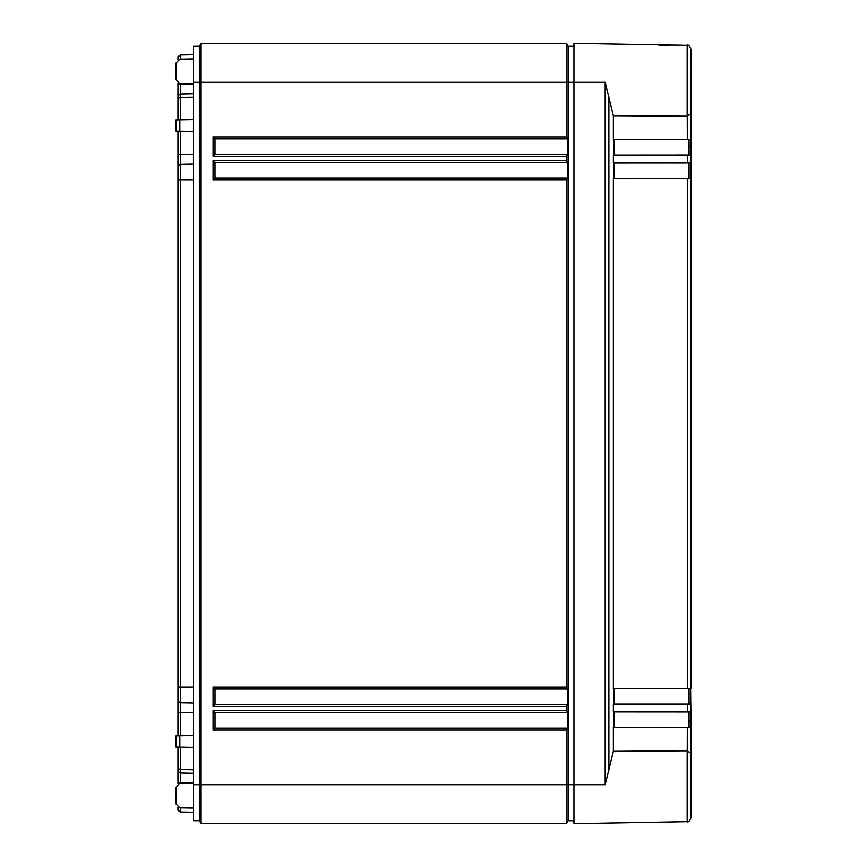 <?xml version="1.0" encoding="UTF-8"?>
<svg xmlns="http://www.w3.org/2000/svg" width="867" height="867" viewBox="0 0 867 867"><rect width="100%" height="100%" fill="white"/><g stroke="black" fill="none" stroke-linecap="round" stroke-linejoin="round"><path stroke-width="1.3" d="M177.952 59.693L177.952 56.615L180.683 55.011L193.558 54.784M177.952 83.189L177.952 95.63L180.683 94.026L193.558 93.799M177.952 119.939L177.952 95.63M177.952 131.253L177.952 165.857L180.683 164.253L193.558 164.026M177.952 735.747L177.952 165.857M177.952 747.061L177.952 768.4L180.683 769.538L193.558 769.69M177.952 783.811L177.952 768.4M180.683 807.816L180.683 811.989L177.952 810.385L177.952 807.307M177.952 771.37L180.683 772.974L180.683 783.302M193.558 773.201L180.683 772.974L180.683 747.105M177.952 701.143L180.683 702.747L180.683 735.704M193.558 702.974L180.683 702.747L180.683 687.097L193.558 687.097M177.952 179.903L180.683 179.903L180.683 687.097L177.952 687.097M193.558 179.903L180.683 179.903L180.683 154.543L193.558 154.543M180.683 131.296L180.683 154.543L177.952 154.543M180.683 119.895L193.558 119.462M177.952 98.6L180.683 97.462L180.683 119.613L179.978 119.906M193.558 97.31L180.683 97.462L180.683 84.316L193.558 84.316M180.683 83.698L180.683 84.316L177.952 84.316M180.683 59.184L180.683 55.011M193.558 82.365L193.558 46.276L199.41 46.276L201.101 43.35L199.41 46.276L199.41 82.365L193.558 82.365L193.558 820.724L199.41 820.724L199.41 82.365L201.101 82.365L201.101 43.35L566.411 43.35L568.102 46.276L573.954 46.276M176.001 79.786L176.001 63.096L176.001 79.786L179.837 83.687L193.558 83.926M193.558 131.524L176.001 131.22L176.001 119.982L193.558 119.668M193.558 747.332L176.001 747.018L176.001 735.78L193.558 735.476M176.001 803.904L176.001 787.214L176.001 803.904L179.837 807.806L193.558 808.044M193.558 58.956L179.837 59.194L176.001 63.096M180.683 811.989L193.558 812.216M193.558 783.074L179.837 783.313L176.001 787.214M573.954 820.724L568.102 820.724L568.102 46.276M568.102 820.724L566.411 823.65L566.411 730.014L213.065 730.014L215.016 728.063L215.016 712.457L567.538 712.457L567.538 728.063L566.411 730.014M566.411 823.65L201.101 823.65L201.101 82.365L566.411 82.365L566.411 43.35M201.101 823.65L199.41 820.724L201.101 823.65M213.065 730.014L213.065 710.507L566.411 710.507L566.411 706.605L213.065 706.605L213.065 687.097L566.411 687.097L566.411 179.903L213.065 179.903L215.016 177.952L215.016 162.346L567.538 162.346L566.411 160.395L566.411 156.494L213.065 156.494L215.016 154.543L215.016 138.937L567.538 138.937L567.538 154.543L566.411 156.494M213.065 156.494L213.065 136.986L566.411 136.986L566.411 82.365L573.954 82.365L573.954 823.65L687.163 821.678L687.163 750.779M215.016 177.952L567.538 177.952L566.411 179.903M213.065 179.903L213.065 160.395L215.016 162.346M567.538 177.952L567.538 162.346M566.411 136.986L567.538 138.937M566.411 710.507L567.538 712.457M566.411 687.097L567.538 689.048L567.538 704.654L566.411 706.605M567.538 154.543L215.016 154.543M567.538 728.063L215.016 728.063M567.538 704.654L215.016 704.654L215.016 689.048L567.538 689.048M213.065 136.986L215.016 138.937M213.065 710.507L215.016 712.457M213.065 706.605L215.016 704.654M213.065 687.097L215.016 689.048M687.163 116.221L687.163 45.322L670.711 45.041C666.972 45.561 662.811 45.485 658.226 44.824L573.954 43.35L573.954 82.365L605.188 82.365L613.359 115.712L687.238 116.221L687.303 139.533L613.359 139.533L613.359 115.712M687.303 727.467L687.238 750.779L613.359 751.288L613.359 727.467L690.999 727.565L690.999 817.776C689.341 821.363 688.062 822.664 687.163 821.678C688.095 822.642 689.363 821.342 690.999 817.776M690.999 753.77L690.999 784.635M690.999 775.445L690.999 711.905L613.359 711.861L613.359 704.058L690.587 704.058L690.999 711.905M690.999 155.095L690.999 162.909L613.359 162.942L613.359 155.139L690.999 155.095L690.999 49.224L690.999 139.435L687.303 139.533M690.999 162.552L690.999 688.474L613.359 688.452L613.359 178.548L690.999 178.526L690.999 146.003L689.048 146.003M689.048 720.997L690.999 720.997L690.587 688.452M687.238 750.779L690.999 753.423M613.359 751.288L605.188 784.635L605.188 82.365M658.887 44.954A1.951 1.951 140 0 0 658.226 44.824C654.737 44.986 671.773 45.799 670.711 45.041L658.573 44.856M670.711 45.041A1.951 1.951 -138.4 0 0 670.039 45.149M613.912 155.139L613.912 139.533M613.912 178.548L613.912 162.942M613.912 704.058L613.912 688.452M613.912 727.467L613.912 711.861M689.048 727.467L689.048 711.861M689.048 704.058L689.048 688.452M689.048 178.548L689.048 162.942M689.048 155.139L689.048 139.533M687.238 116.221L690.999 113.577M690.999 71.246L690.587 69.49M177.952 782.684L193.558 782.684M179.978 747.094L193.558 747.538M177.952 712.457L193.558 712.457M179.837 747.094L179.837 735.715M179.837 131.285L179.837 119.906M605.188 784.635L193.558 784.635M213.065 160.395L566.411 160.395M608.883 770.178L608.883 96.822M687.303 704.058L687.303 711.861M687.303 178.548L687.303 688.452M687.303 155.139L687.303 162.942M687.163 45.322C688.095 44.358 689.363 45.658 690.999 49.224C689.341 45.637 688.062 44.336 687.163 45.322"/></g></svg>
